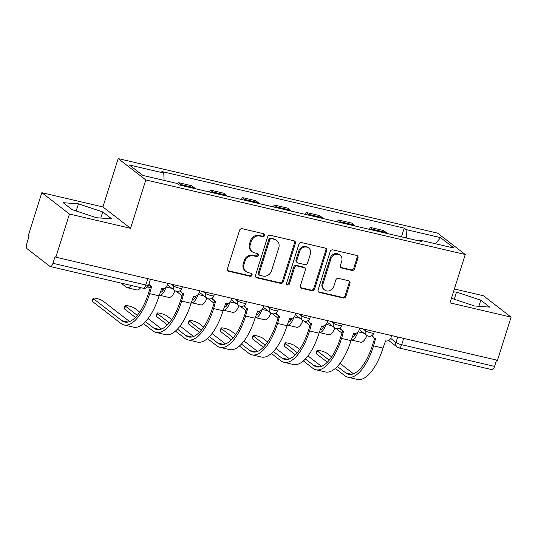 <?xml version="1.0" encoding="UTF-8"?>
<svg xmlns="http://www.w3.org/2000/svg" width="538" height="538" viewBox="0 0 538 538"><rect width="100%" height="100%" fill="white"/><g stroke="black" fill="none" stroke-linecap="round" stroke-linejoin="round"><path stroke-width="0.81" d="M264.541 235.53A1.587 1.419 127.7 0 0 263.6 233.714L242.214 228.717A2.266 2.031 127.7 0 0 239.531 230.378L227.453 268.697A2.266 2.031 127.7 0 0 228.791 271.3L250.177 276.29A1.587 1.419 127.7 0 0 251.616 273.546A1.587 1.419 127.7 0 0 251.111 273.311L248.348 272.665A7.243 6.503 127.7 0 1 246.068 271.582A7.243 6.503 127.7 0 1 244.057 264.346L245.059 261.152A7.243 6.503 127.7 0 1 253.647 255.846L256.418 256.491A1.587 1.419 127.7 0 0 257.857 253.748A1.587 1.419 127.7 0 0 257.359 253.512L254.588 252.867A7.243 6.503 127.7 0 1 252.309 251.784A7.243 6.503 127.7 0 1 250.298 244.548L251.307 241.354A7.243 6.503 127.7 0 1 259.894 236.047L262.658 236.693A1.587 1.419 127.7 0 0 264.541 235.53M252.309 251.784L251.502 251.159A7.243 6.503 127.7 0 1 249.491 243.922L250.5 240.735A7.243 6.503 127.7 0 1 259.087 235.422L261.851 236.068A1.587 1.419 127.7 0 0 263.633 233.721M227.722 270.594A2.266 2.031 127.7 0 0 227.984 270.675L249.37 275.664A1.587 1.419 127.7 0 0 251.145 273.317M246.068 271.582L245.261 270.957A7.243 6.503 127.7 0 1 243.25 263.721L244.259 260.533A7.243 6.503 127.7 0 1 252.847 255.22L255.611 255.866A1.587 1.419 127.7 0 0 257.393 253.519M351.899 270.432A2.266 2.031 127.7 0 0 354.582 268.778L357.972 258.025A2.266 2.031 127.7 0 0 356.627 255.429L332.881 249.881A2.266 2.031 127.7 0 0 330.197 251.542L318.113 289.861A2.266 2.031 127.7 0 0 319.458 292.457L343.204 298.005A2.266 2.031 127.7 0 0 345.887 296.344L349.982 283.358A2.266 2.031 127.7 0 0 348.644 280.762L338.476 278.388A2.266 2.031 127.7 0 0 335.793 280.042L333.762 286.485A6.059 5.434 127.7 0 1 324.676 290.022A6.059 5.434 127.7 0 1 322.995 283.97L330.951 258.744A6.059 5.434 127.7 0 1 340.036 255.207A6.059 5.434 127.7 0 1 341.717 261.26L340.393 265.463A2.266 2.031 127.7 0 0 341.731 268.065L351.899 270.432L351.092 269.814A2.266 2.031 127.7 0 0 353.775 268.153L357.165 257.399A2.266 2.031 127.7 0 0 356.896 255.51M130.559 228.307L102.919 206.942L41.823 192.685L69.463 214.043L130.559 228.307L145.811 179.941L465.249 254.508L450.003 302.867L511.1 317.131L497.489 360.292L55.851 257.204L55.044 256.579L52.926 263.304L145.805 284.985A4.613 0.773 17.5 0 0 148.596 285.127L150.438 279.283M69.463 214.043L55.851 257.204M295.382 243.418A2.266 2.031 127.7 0 0 294.037 240.816L270.291 235.274A2.266 2.031 127.7 0 0 267.608 236.935L255.523 275.254A2.266 2.031 127.7 0 0 256.868 277.85L280.614 283.391A2.266 2.031 127.7 0 0 283.297 281.737L295.382 243.418L294.575 242.793A2.266 2.031 127.7 0 0 294.306 240.903M301.589 242.577L325.335 248.119A2.266 2.031 127.7 0 1 326.674 250.721L314.596 289.041A2.266 2.031 127.7 0 1 311.912 290.695L301.744 288.328A2.266 2.031 127.7 0 1 300.406 285.725L305.302 270.184A2.266 2.031 127.7 0 0 303.963 267.588L297.225 266.014A2.266 2.031 127.7 0 0 294.535 267.675L289.437 283.856A1.587 1.419 127.7 0 1 286.619 283.196L298.899 244.239A2.266 2.031 127.7 0 1 301.589 242.577M41.823 192.685L28.211 235.839L29.018 236.464L26.9 243.189A4.613 1.883 -76.9 0 0 27.142 248.771L49.947 266.397A4.613 1.883 -76.9 0 0 50.263 266.552A4.613 1.883 -76.9 0 0 52.926 263.304M102.919 206.942L118.172 158.582L437.609 233.142L465.249 254.508M511.1 317.131L483.46 295.765L454.381 288.98M496.561 360.07L494.563 366.391A4.613 1.883 103.1 0 1 491.907 369.64L399.028 347.958A4.613 1.883 -76.9 0 0 401.684 344.71L494.563 366.391M194.998 188.643A10.612 4.338 -76.9 0 0 194.198 187.654L180.667 184.494A10.612 4.338 103.1 0 1 181.467 185.482M180.667 184.494L178.206 182.59L177.802 183.875M194.198 187.654L191.736 185.751L178.206 182.59M209.564 192.039L210.19 190.062L212.651 191.958A10.612 4.338 103.1 0 1 213.451 192.947M226.989 196.108A10.612 4.338 -76.9 0 0 226.182 195.119L223.727 193.216L210.19 190.062M241.555 199.511L242.181 197.527L244.635 199.423A10.612 4.338 103.1 0 1 245.442 200.418M258.973 203.572A10.612 4.338 -76.9 0 0 258.166 202.584L255.711 200.681L242.181 197.527M273.539 206.975L274.165 204.991L276.619 206.888A10.612 4.338 103.1 0 1 277.426 207.883M290.957 211.037A10.612 4.338 -76.9 0 0 290.15 210.049L287.695 208.152L274.165 204.991M305.523 214.44L306.149 212.456L308.604 214.359A10.612 4.338 103.1 0 1 309.411 215.348M322.941 218.509A10.612 4.338 -76.9 0 0 322.134 217.513L319.68 215.617L306.149 212.456M337.508 221.905L338.133 219.921L340.588 221.824A10.612 4.338 103.1 0 1 341.395 222.813M354.925 225.973A10.612 4.338 -76.9 0 0 354.125 224.978L351.664 223.082L338.133 219.921M369.492 229.37L370.117 227.386L372.578 229.289A10.612 4.338 103.1 0 1 373.379 230.277M386.909 233.438A10.612 4.338 -76.9 0 0 386.109 232.45L383.648 230.546L370.117 227.386M406.486 238.004L406.116 229.591L440.561 237.635L454.099 248.099L419.653 240.056L421.55 241.522L179.201 184.951L177.305 183.492L142.859 175.449L129.322 164.984L163.767 173.028L164.09 180.405M406.116 229.591L404.22 228.132L161.877 171.561L163.767 173.028M145.811 179.941L118.172 158.582M102.718 211.932L78.44 203.841L63.148 202.691L72.126 209.632L96.396 217.722L111.696 218.872L102.718 211.932L100.788 218.051M451.443 298.294L474.482 305.974L489.775 307.117L480.797 300.177L456.52 292.094L453.473 291.865M401.476 236.834L404.22 228.132M419.653 240.056L418.846 240.889M435.464 243.748L440.561 237.635M76.188 210.99L78.44 203.841M454.267 299.236L456.52 292.094M478.867 306.304L480.797 300.177M255.792 277.144A2.266 2.031 127.7 0 0 256.061 277.225L279.807 282.773A2.266 2.031 127.7 0 0 282.49 281.112L294.575 242.793M271.562 238.771A1.587 1.419 127.7 0 0 269.686 239.935L259.081 273.566A1.587 1.419 127.7 0 0 260.022 275.389L262.941 276.068A7.243 6.503 127.7 0 0 271.529 270.755L278.778 247.769A7.243 6.503 127.7 0 0 276.767 240.533A7.243 6.503 127.7 0 0 274.481 239.45L270.762 238.146A1.587 1.419 127.7 0 0 268.879 239.309L269.686 239.935M259.518 275.153L258.717 274.528A1.587 1.419 127.7 0 1 258.274 272.948L268.879 239.309M276.767 240.533L275.96 239.908A7.243 6.503 127.7 0 0 273.681 238.832L274.481 239.45M270.762 238.146L273.681 238.832M300.675 287.622A2.266 2.031 127.7 0 0 300.944 287.702L311.105 290.076A2.266 2.031 127.7 0 0 313.788 288.415L325.867 250.096A2.266 2.031 127.7 0 0 325.598 248.206M304.676 267.924L303.869 267.305A2.266 2.031 127.7 0 0 303.156 266.962L296.418 265.389A2.266 2.031 127.7 0 0 293.735 267.05L288.63 283.23L289.437 283.856M286.72 284.38A1.587 1.419 127.7 0 0 288.63 283.23M310.392 254.064A6.059 5.434 127.7 0 0 308.711 248.011A6.059 5.434 127.7 0 0 299.619 251.549L296.821 260.432A2.266 2.031 127.7 0 0 298.16 263.035L304.905 264.609A2.266 2.031 127.7 0 0 307.588 262.947L310.392 254.064M308.711 248.011L307.904 247.393A6.059 5.434 127.7 0 0 298.819 250.923L299.619 251.549M297.447 262.699L296.64 262.073A2.266 2.031 127.7 0 1 296.014 259.814L298.819 250.923M340.662 267.359A2.266 2.031 127.7 0 0 340.931 267.44L351.092 269.814M340.036 255.207L339.229 254.588A6.059 5.434 127.7 0 0 330.144 258.126L330.951 258.744M324.676 290.022L323.869 289.397A6.059 5.434 127.7 0 1 322.188 283.351L330.144 258.126M318.382 291.751A2.266 2.031 127.7 0 0 318.651 291.838L342.397 297.38A2.266 2.031 127.7 0 0 345.08 295.718L349.175 282.732A2.266 2.031 127.7 0 0 348.906 280.843M127.513 284.582A8.648 3.531 -76.9 0 0 128.037 284.824A8.648 3.531 -76.9 0 0 128.616 284.837M131.218 285.449A11.648 4.761 103.1 0 1 127.358 287.743A11.648 4.761 103.1 0 1 126.551 287.353L121.01 283.062M140.647 287.648A11.648 4.761 103.1 0 1 136.786 289.942L127.358 287.743M148.972 283.923A4.613 4.143 127.7 0 0 150.203 285.604A4.613 4.143 127.7 0 0 151.662 286.29L149.678 293.627A44.52 18.184 103.1 0 1 124.009 324.959A44.52 18.184 103.1 0 1 120.929 323.466L92.563 301.542A5.306 0.888 -162.5 0 1 92.22 301.045L93.108 298.227A5.306 0.888 17.5 0 0 93.451 298.718L121.817 320.641A41.52 16.96 -76.9 0 0 124.688 322.04A41.52 16.96 -76.9 0 0 148.629 292.813L150.788 285.967M129.571 321.549L102.886 300.924A5.306 0.888 17.5 0 0 97.358 298.657A5.306 0.888 17.5 0 0 93.108 298.227M150.203 285.604L149.161 284.79A4.613 4.143 -52.3 0 1 148.797 284.474M167.782 283.331L167.177 285.254A4.613 4.143 127.7 0 1 161.709 288.63L159.107 295.826A44.52 18.184 103.1 0 1 133.437 327.158L124.009 324.959M160.216 292.316A8.648 3.531 -76.9 0 0 164.137 288.462M161.635 288.617L163.337 289.928M150.062 288.267L147.849 286.552M174.971 290.695A11.648 4.761 103.1 0 1 168.771 297.406L159.342 295.207A11.648 4.761 103.1 0 1 159.309 295.201M165.98 287.252A11.648 4.761 103.1 0 1 159.342 295.207M192.201 299.78A8.648 3.531 -76.9 0 0 196.121 295.927M193.626 296.082L195.321 297.4M182.046 295.732L176.343 291.32M206.955 298.16A11.648 4.761 103.1 0 1 200.761 304.871L191.326 302.672A11.648 4.761 103.1 0 1 191.293 302.665M197.964 294.716A11.648 4.761 103.1 0 1 191.326 302.672M135.415 317.407L124.547 309.007A5.306 0.888 -162.5 0 1 124.204 308.509L125.092 305.692A5.306 0.888 17.5 0 0 125.441 306.189L137.277 315.342M139.692 312.114L134.87 308.388A5.306 0.888 17.5 0 0 129.342 306.122A5.306 0.888 17.5 0 0 125.092 305.692M180.701 290.231A4.613 4.143 127.7 0 0 182.194 293.069A4.613 4.143 127.7 0 0 183.646 293.755L181.662 301.092A44.52 18.184 103.1 0 1 155.993 332.423A44.52 18.184 103.1 0 1 152.913 330.931L143.438 323.607M145.455 321.657L153.801 328.113A41.52 16.96 -76.9 0 0 156.672 329.505A41.52 16.96 -76.9 0 0 180.613 300.285L182.772 293.439M182.194 293.069L181.145 292.255A4.613 4.143 -52.3 0 1 179.995 290.776M199.766 290.796L199.161 292.719A4.613 4.143 127.7 0 1 193.693 296.102L191.091 303.291A44.52 18.184 103.1 0 1 165.422 334.623L155.993 332.423M148.051 318.577L161.555 329.014M167.399 324.871L156.538 316.472A5.306 0.888 -162.5 0 1 156.188 315.974L157.083 313.156A5.306 0.888 17.5 0 0 157.426 313.654L169.268 322.807M171.676 319.579L166.854 315.853A5.306 0.888 17.5 0 0 161.326 313.587A5.306 0.888 17.5 0 0 157.083 313.156M212.692 297.696A4.613 4.143 127.7 0 0 214.178 300.534A4.613 4.143 127.7 0 0 215.63 301.219L213.647 308.556A44.52 18.184 103.1 0 1 187.977 339.888A44.52 18.184 103.1 0 1 184.897 338.395L175.422 331.072M177.439 329.121L185.785 335.577A41.52 16.96 -76.9 0 0 188.656 336.97A41.52 16.96 -76.9 0 0 212.597 307.749L214.756 300.903M214.178 300.534L213.129 299.72A4.613 4.143 -52.3 0 1 211.979 298.247M231.75 298.26L231.145 300.184A4.613 4.143 127.7 0 1 225.678 303.566L223.075 310.756A44.52 18.184 103.1 0 1 197.406 342.094L187.977 339.888M180.035 326.041L193.539 336.479M224.185 307.252A8.648 3.531 -76.9 0 0 228.105 303.398M225.61 303.546L227.305 304.864M214.037 303.197L208.327 298.785M238.946 305.624A11.648 4.761 103.1 0 1 232.746 312.343L223.31 310.137A11.648 4.761 103.1 0 1 223.277 310.13M229.948 302.188A11.648 4.761 103.1 0 1 223.31 310.137M256.169 314.717A8.648 3.531 -76.9 0 0 260.089 310.863M257.594 311.018L259.296 312.329M246.021 310.661L240.311 306.25M270.93 313.096A11.648 4.761 103.1 0 1 264.73 319.807L255.294 317.602A11.648 4.761 103.1 0 1 255.261 317.595M261.939 309.653A11.648 4.761 103.1 0 1 255.294 317.602M288.153 322.181A8.648 3.531 -76.9 0 0 292.073 318.328M289.579 318.483L291.28 319.794M278.005 318.126L272.295 313.715M302.914 320.561A11.648 4.761 103.1 0 1 296.714 327.272L287.285 325.073A11.648 4.761 103.1 0 1 287.245 325.06M293.923 317.117A11.648 4.761 103.1 0 1 287.285 325.073M199.383 332.336L188.522 323.937A5.306 0.888 -162.5 0 1 188.179 323.446L189.067 320.621A5.306 0.888 17.5 0 0 189.41 321.119L201.252 330.271M203.66 327.043L198.838 323.318A5.306 0.888 17.5 0 0 193.317 321.051A5.306 0.888 17.5 0 0 189.067 320.621M244.676 305.16A4.613 4.143 127.7 0 0 246.162 307.998A4.613 4.143 127.7 0 0 247.614 308.684L245.631 316.021A44.52 18.184 103.1 0 1 219.961 347.353A44.52 18.184 103.1 0 1 216.881 345.86L207.406 338.536M209.423 336.593L217.769 343.042A41.52 16.96 -76.9 0 0 220.641 344.434A41.52 16.96 -76.9 0 0 244.582 315.214L246.74 308.368M246.162 307.998L245.113 307.191A4.613 4.143 -52.3 0 1 243.963 305.712M263.734 305.725L263.129 307.649A4.613 4.143 127.7 0 1 257.662 311.031L255.066 318.227A44.52 18.184 103.1 0 1 229.39 349.559L219.961 347.353M212.019 333.506L225.523 343.943M231.374 339.801L220.506 331.401A5.306 0.888 -162.5 0 1 220.163 330.91L221.051 328.086A5.306 0.888 17.5 0 0 221.394 328.584L233.236 337.736M235.644 334.508L230.829 330.783A5.306 0.888 17.5 0 0 225.301 328.516A5.306 0.888 17.5 0 0 221.051 328.086M276.66 312.632A4.613 4.143 127.7 0 0 278.146 315.463A4.613 4.143 127.7 0 0 279.599 316.149L277.615 323.486A44.52 18.184 103.1 0 1 251.945 354.824A44.52 18.184 103.1 0 1 248.865 353.325L239.39 346.001M241.414 344.058L249.76 350.507A41.52 16.96 -76.9 0 0 252.625 351.899A41.52 16.96 -76.9 0 0 276.572 322.679L278.724 315.833M278.146 315.463L277.097 314.656A4.613 4.143 -52.3 0 1 275.947 313.177M295.718 313.197L295.113 315.113A4.613 4.143 127.7 0 1 289.646 318.496L287.05 325.692A44.52 18.184 103.1 0 1 261.381 357.024L251.945 354.824M244.003 340.971L257.514 351.415M263.358 347.266L252.49 338.866A5.306 0.888 -162.5 0 1 252.147 338.375L253.035 335.557A5.306 0.888 17.5 0 0 253.378 336.048L265.221 345.201M267.635 341.98L262.813 338.254A5.306 0.888 17.5 0 0 257.285 335.981A5.306 0.888 17.5 0 0 253.035 335.557M308.644 320.097A4.613 4.143 127.7 0 0 310.13 322.928A4.613 4.143 127.7 0 0 311.583 323.62L309.599 330.957A44.52 18.184 103.1 0 1 283.929 362.289A44.52 18.184 103.1 0 1 280.856 360.79L271.374 353.466M273.398 351.522L281.744 357.972A41.52 16.96 -76.9 0 0 284.615 359.371A41.52 16.96 -76.9 0 0 308.556 330.144L310.715 323.298M310.13 322.928L309.081 322.121A4.613 4.143 -52.3 0 1 307.931 320.641M327.709 320.661L327.097 322.585A4.613 4.143 127.7 0 1 321.63 325.961L319.034 333.156A44.52 18.184 103.1 0 1 293.365 364.488L283.929 362.289M275.994 348.436L289.498 358.88M320.137 329.646A8.648 3.531 -76.9 0 0 324.058 325.793M321.563 325.947L323.264 327.259M309.989 325.598L304.279 321.186M334.898 328.025A11.648 4.761 103.1 0 1 328.698 334.737L319.269 332.538A11.648 4.761 103.1 0 1 319.229 332.524M325.907 324.582A11.648 4.761 103.1 0 1 319.269 332.538M295.342 354.73L284.474 346.337A5.306 0.888 -162.5 0 1 284.131 345.84L285.019 343.022A5.306 0.888 17.5 0 0 285.362 343.513L297.205 352.666M299.619 349.444L294.797 345.719A5.306 0.888 17.5 0 0 289.269 343.452A5.306 0.888 17.5 0 0 285.019 343.022M340.628 327.561A4.613 4.143 127.7 0 0 342.114 330.393A4.613 4.143 127.7 0 0 343.567 331.085L341.59 338.422A44.52 18.184 103.1 0 1 315.914 369.754A44.52 18.184 103.1 0 1 312.84 368.261L303.365 360.931M305.382 358.987L313.728 365.436A41.52 16.96 -76.9 0 0 316.6 366.835A41.52 16.96 -76.9 0 0 340.541 337.608L342.699 330.762M342.114 330.393L341.072 329.586A4.613 4.143 -52.3 0 1 339.922 328.106M359.693 328.126L359.088 330.05A4.613 4.143 127.7 0 1 353.614 333.425L351.018 340.621A44.52 18.184 103.1 0 1 325.349 371.953L315.914 369.754M307.978 355.907L321.482 366.344M352.128 337.111A8.648 3.531 -76.9 0 0 356.048 333.257M353.547 333.412L355.248 334.723M341.973 333.062L336.27 328.651M366.882 335.49A11.648 4.761 103.1 0 1 360.682 342.202L351.253 340.003A11.648 4.761 103.1 0 1 351.22 339.996M357.891 332.047A11.648 4.761 103.1 0 1 351.253 340.003M327.326 362.202L316.458 353.802A5.306 0.888 -162.5 0 1 316.115 353.305L317.003 350.487A5.306 0.888 17.5 0 0 317.353 350.978L329.189 360.137M331.603 356.909L326.781 353.184A5.306 0.888 17.5 0 0 321.253 350.917A5.306 0.888 17.5 0 0 317.003 350.487M372.612 335.026A4.613 4.143 127.7 0 0 374.098 337.864A4.613 4.143 127.7 0 0 375.558 338.55L373.574 345.887A44.52 18.184 103.1 0 1 347.904 377.219A44.52 18.184 103.1 0 1 344.824 375.726L335.349 368.395M337.366 366.452L345.712 372.901A41.52 16.96 -76.9 0 0 348.584 374.3A41.52 16.96 -76.9 0 0 372.525 345.08L374.683 338.227M374.098 337.864L373.056 337.05A4.613 4.143 -52.3 0 1 371.906 335.571M391.677 335.591L391.072 337.514A4.613 4.143 127.7 0 1 385.605 340.897L383.002 348.086A44.52 18.184 103.1 0 1 357.333 379.418L347.904 377.219M339.962 363.372L353.466 373.809M390.682 338.415L395.975 342.511A4.613 0.773 17.5 0 0 401.684 344.71L403.682 338.395M397.71 337.003L395.975 342.511A4.613 4.143 -52.3 0 0 397.252 347.118A4.613 4.613 0 0 0 399.028 347.958M354.125 224.978L340.588 221.824M322.134 217.513L308.604 214.359M290.15 210.049L276.619 206.888M258.166 202.584L244.635 199.423M226.182 195.119L212.651 191.958M386.109 232.45L372.578 229.289M363.029 328.906L365.356 330.702A4.613 0.773 17.5 0 0 370.164 332.679A4.613 0.773 17.5 0 0 373.856 333.049L374.334 331.543M365.726 329.532L365.356 330.702A4.613 4.143 -52.3 0 0 366.634 335.315A4.613 4.613 0 0 0 373.856 333.049M331.045 321.442L333.372 323.237A4.613 0.773 17.5 0 0 338.18 325.208A4.613 0.773 17.5 0 0 341.872 325.584L342.35 324.078M333.742 322.067L333.372 323.237A4.613 4.143 -52.3 0 0 334.649 327.844A4.613 4.613 0 0 0 341.872 325.584M299.054 313.97L301.388 315.772A4.613 0.773 17.5 0 0 306.196 317.743A4.613 0.773 17.5 0 0 309.888 318.119L310.359 316.613M301.757 314.602L301.388 315.772A4.613 4.143 -52.3 0 0 302.665 320.379A4.613 4.613 0 0 0 309.888 318.119M267.07 306.505L269.404 308.308A4.613 0.773 17.5 0 0 274.205 310.278A4.613 0.773 17.5 0 0 277.904 310.655L278.375 309.148M269.773 307.137L269.404 308.308A4.613 4.143 -52.3 0 0 270.681 312.914A4.613 4.613 0 0 0 277.904 310.655M235.086 299.041L237.419 300.843A4.613 0.773 17.5 0 0 242.221 302.813A4.613 0.773 17.5 0 0 245.92 303.183L246.391 301.677M237.783 299.673L237.419 300.843A4.613 4.143 -52.3 0 0 238.697 305.45A4.613 4.613 0 0 0 245.92 303.183M203.102 291.576L205.429 293.378A4.613 0.773 17.5 0 0 210.237 295.349A4.613 0.773 17.5 0 0 213.929 295.718L214.406 294.212M205.798 292.208L205.429 293.378A4.613 4.143 -52.3 0 0 206.713 297.985A4.613 4.613 0 0 0 213.929 295.718M171.118 284.111L173.444 285.913A4.613 0.773 17.5 0 0 178.253 287.884A4.613 0.773 17.5 0 0 181.945 288.254L182.422 286.747M173.814 284.736L173.444 285.913A4.613 4.143 -52.3 0 0 174.722 290.52A4.613 4.613 0 0 0 181.945 288.254M147.795 278.664L145.805 284.985A4.613 1.883 -76.9 0 1 143.148 288.233A4.613 4.613 0 0 0 148.596 285.127M259.087 235.422L259.894 236.047M250.5 240.735L251.307 241.354M249.491 243.922L250.298 244.548M255.611 255.866L256.418 256.491M252.847 255.22L253.647 255.846M244.259 260.533L245.059 261.152M243.25 263.721L244.057 264.346M249.37 275.664L250.177 276.29M227.984 270.675L228.791 271.3M261.851 236.068L262.658 236.693M282.49 281.112L283.297 281.737M279.807 282.773L280.614 283.391M256.061 277.225L256.868 277.85M258.274 272.948L259.081 273.566M325.867 250.096L326.674 250.721M313.788 288.415L314.596 289.041M311.105 290.076L311.912 290.695M300.944 287.702L301.744 288.328M303.156 266.962L303.963 267.588M296.418 265.389L297.225 266.014M293.735 267.05L294.535 267.675M296.014 259.814L296.821 260.432M340.931 267.44L341.731 268.065M322.188 283.351L322.995 283.97M349.175 282.732L349.982 283.358M345.08 295.718L345.887 296.344M342.397 297.38L343.204 298.005M318.651 291.838L319.458 292.457M357.165 257.399L357.972 258.025M353.775 268.153L354.582 268.778M93.451 298.718L92.563 301.542M159.107 295.826L149.678 293.627M127.883 322.06L121.817 320.641M166.181 287.036L171.972 288.388M160.257 292.188L160.687 292.289M198.166 294.501L203.956 295.853M192.241 299.653L192.671 299.753M125.441 306.189L124.547 309.007M191.091 303.291L181.662 301.092M159.867 329.525L153.801 328.113M157.426 313.654L156.538 316.472M223.075 310.756L213.647 308.556M191.851 336.99L185.785 335.577M230.15 301.966L235.94 303.318M224.225 307.124L224.662 307.225M262.134 309.431L267.924 310.782M256.209 314.589L256.646 314.69M294.118 316.902L299.915 318.254M288.193 322.054L288.63 322.154M189.41 321.119L188.522 323.937M255.066 318.227L245.631 316.021M223.835 344.454L217.769 343.042M221.394 328.584L220.506 331.401M287.05 325.692L277.615 323.486M255.819 351.919L249.76 350.507M253.378 336.048L252.49 338.866M319.034 333.156L309.599 330.957M287.803 359.391L281.744 357.972M326.102 324.367L331.899 325.719M320.177 329.518L320.614 329.619M285.362 343.513L284.474 346.337M351.018 340.621L341.59 338.422M319.787 366.855L313.728 365.436M358.086 331.832L363.883 333.183M352.168 336.983L352.598 337.084M317.353 350.978L316.458 353.802M383.002 348.086L373.574 345.887M351.778 374.32L345.712 372.901M167.318 284.79L174.722 290.52M199.302 292.262L206.713 297.985M231.293 299.727L238.697 305.45M263.277 307.191L270.681 312.914M295.261 314.656L302.665 320.379M327.245 322.121L334.649 327.844M359.229 329.586L366.634 335.315M397.252 347.118L388.638 340.453M143.148 288.233L50.263 266.552"/></g></svg>
